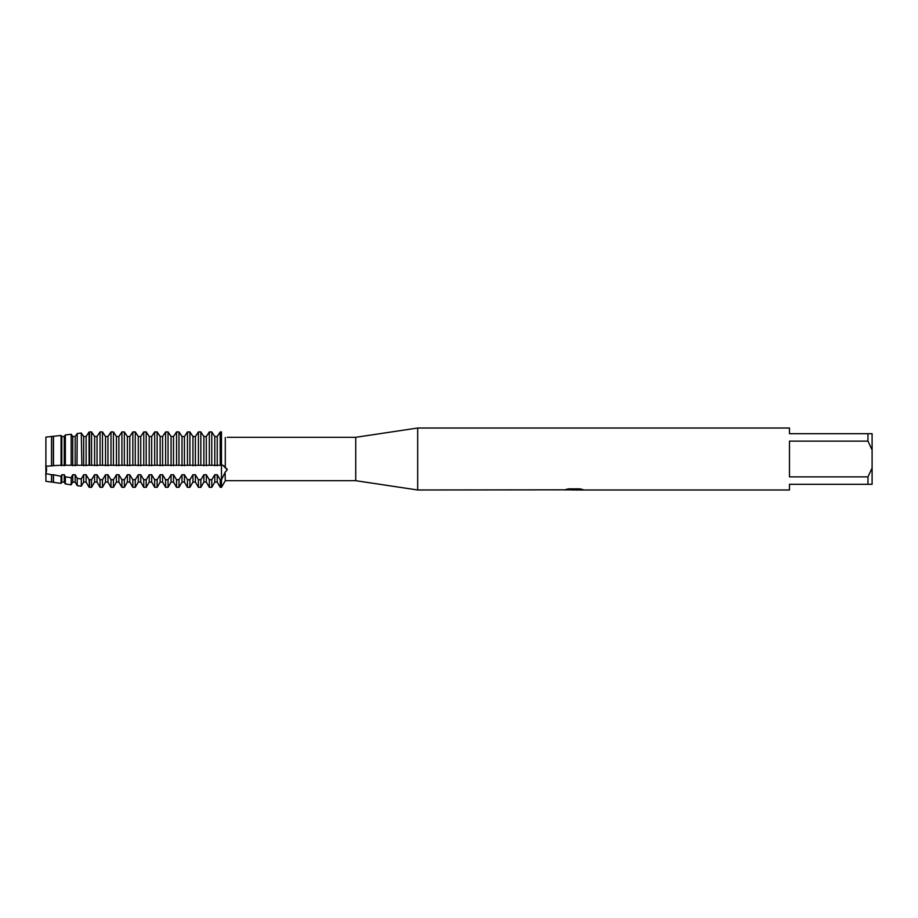 <?xml version="1.0" encoding="UTF-8"?>
<svg xmlns="http://www.w3.org/2000/svg" width="918" height="918" viewBox="0 0 918 918"><rect width="100%" height="100%" fill="white"/><g stroke="black" fill="none" stroke-linecap="round" stroke-linejoin="round"><path stroke-width="1.38" d="M221.468 469.385L221.468 465.3L222.661 465.07L227.262 469.844L225.3 471.932L221.468 479.77L221.468 469.385M221.571 432.103C226.631 439.481 226.631 439.481 221.571 432.103L221.571 432.103C226.631 439.481 226.631 439.481 221.571 432.103M225.3 437.461C227.848 437.278 227.848 437.278 225.3 437.461C227.848 437.278 227.848 437.278 225.3 437.461L225.3 467.606M225.082 472.816L225.3 480.688L221.468 487.332L221.468 479.77L220.251 479.77L220.251 487.332L221.468 487.332L221.468 479.632A12.76 6.38 180 0 1 221.571 479.632M220.251 479.77L217.222 474.732L214.789 474.732L214.789 482.076L211.76 487.332L211.76 479.77L209.327 479.77L206.298 474.732L203.865 474.732L203.865 482.076L200.835 487.332L200.835 479.77L198.403 479.77L195.373 474.732L192.929 474.732L192.929 482.076L189.9 487.332L189.9 479.77L187.467 479.77L184.438 474.732L182.005 474.732L182.005 482.076L178.976 487.332L178.976 479.77L176.543 479.77L173.513 474.732L171.081 474.732L171.081 482.076L168.051 487.332L168.051 479.77L165.619 479.77L162.589 474.732L160.157 474.732L160.157 482.076L157.127 487.332L157.127 479.77L154.694 479.77L151.665 474.732L149.232 474.732L149.232 482.076L146.203 487.332L146.203 479.77L143.77 479.77L140.741 474.732L138.297 474.732L138.297 482.076L135.267 487.332L135.267 479.77L132.835 479.77L129.805 474.732L127.373 474.732L127.373 482.076L124.343 487.332L124.343 479.77L121.91 479.77L118.881 474.732L116.448 474.732L116.448 482.076L113.419 487.332L113.419 479.77L110.986 479.77L107.957 474.732L105.524 474.732L105.524 482.076L102.495 487.332L102.495 479.77L100.062 479.77L97.033 474.732L94.6 474.732L94.6 482.076L91.57 487.332L91.57 479.77L89.092 479.712L86.108 474.732L83.664 474.732L83.664 482.076L81.3 486.184L81.3 478.898L77.227 478.427L75.173 474.732L72.74 474.732L72.74 482.076L71.179 484.796L71.179 477.681L65.35 476.901L64.249 474.732L61.816 474.732L61.816 482.076L61.058 483.396L61.058 476.293L53.324 474.732L51.523 474.732L51.523 482.076L45.9 481.307L45.9 437.106L53.485 436.291L53.485 465.621L61.058 465.265L61.058 435.453L53.485 436.291M45.625 465.839C46.875 467.687 46.875 470.578 45.625 474.526C46.875 470.578 46.875 467.687 45.625 465.839M564.341 489.822L417.69 489.982L355.725 480.688L225.3 480.688M355.725 480.688L355.725 437.312L417.69 428.017L789.48 428.017L789.48 433.698L867.969 433.698L867.969 441.122L872.1 450.015L872.1 433.698L867.969 433.698M227.262 437.312L355.725 437.312M417.69 489.982L417.69 428.017M574.438 489.879L571.065 489.879M573.635 489.982L572.316 489.982M872.1 450.015L872.1 467.985L867.969 476.878L867.969 484.302L789.48 484.302L789.48 489.982L576.584 489.982M867.969 476.878L789.48 476.878L789.48 441.122L867.969 441.122M564.341 489.925L574.748 489.501L565.832 489.501L568.735 488.858L579.74 488.858L582.93 489.581L576.596 489.982M566.44 489.879L574.071 489.776M576.596 489.879L582.402 489.443M566.234 489.397L574.748 489.501M226.998 468.972L226.448 468.341M225.059 466.964L224.485 466.011M61.058 465.265L221.468 465.3L221.468 431.93L220.251 431.93L221.468 431.93L221.468 479.632L220.148 479.632M867.969 484.302L872.1 484.302L872.1 467.985M51.523 474.732L45.9 473.642L45.9 481.307M91.57 487.332L89.585 487.332L89.585 479.77M102.495 487.332L100.062 487.332L100.062 479.77M113.419 487.332L110.986 487.332L110.986 479.77M124.343 487.332L121.91 487.332L121.91 479.77M135.267 487.332L132.835 487.332L132.835 479.77M146.203 487.332L143.77 487.332L143.77 479.77M157.127 487.332L154.694 487.332L154.694 479.77M168.051 487.332L165.619 487.332L165.619 479.77M178.976 487.332L176.543 487.332L176.543 479.77M189.9 487.332L187.467 487.332L187.467 479.77M200.835 487.332L198.403 487.332L198.403 479.77M61.058 483.396L53.485 482.352L53.485 475.076M71.179 484.796L65.35 483.993L65.35 476.901M81.3 486.184L77.227 485.622L77.227 478.427M89.585 487.332L89.092 479.712M81.863 465.047L81.3 433.009L77.227 433.514L75.173 436.509L72.74 436.509L71.179 434.26L65.35 434.948L64.249 436.509L61.816 436.509L61.058 435.453M83.664 465.759L83.664 436.509L81.3 433.009L83.664 436.509L86.108 436.509L83.664 436.509M86.108 465.759L86.108 436.509L89.035 432.103L86.108 436.509M75.173 465.759L75.173 436.509L77.227 433.514L81.3 433.009M76.986 465.047L77.227 433.514M89.035 432.103L89.092 465.288M72.74 465.759L72.74 436.509L71.179 434.26L65.35 434.948L65.35 465.139M71.179 465.059L71.179 434.26M64.249 465.759L64.249 436.509L65.35 434.948M91.57 465.3L91.57 431.93L89.585 431.93L91.57 431.93L94.6 436.509L91.674 432.103M94.6 465.759L94.6 436.509L97.033 436.509L94.6 436.509M61.816 465.759L61.793 436.475M97.033 465.759L97.033 436.509L99.959 432.103L97.033 436.509M99.959 432.103L102.495 431.93L100.062 431.93L100.062 465.3M45.9 437.106L45.9 466.252L53.324 465.759L53.324 436.509M51.523 465.759L51.523 436.509M102.495 465.3L102.495 431.93L105.524 436.509L102.598 432.103M105.524 465.759L105.524 436.509L107.957 436.509L105.524 436.509M107.957 465.759L107.957 436.509L110.883 432.103L107.957 436.509M110.883 432.103L113.419 431.93L110.986 431.93L110.986 465.3M113.419 465.3L113.419 431.93L116.448 436.509L113.522 432.103M116.448 465.759L116.448 436.509L118.881 436.509L116.448 436.509M118.881 465.759L118.881 436.509L121.807 432.103L118.881 436.509M121.807 432.103L124.343 431.93L121.91 431.93L121.91 465.3M124.343 465.3L124.343 431.93L127.373 436.509L124.446 432.103M127.373 465.759L127.373 436.509L129.805 436.509L127.373 436.509M129.805 465.759L129.805 436.509L132.731 432.103L129.805 436.509M132.731 432.103L135.267 431.93L132.835 431.93L132.835 465.3M135.267 465.3L135.267 431.93L138.297 436.509L135.371 432.103M138.297 465.759L138.297 436.509L140.741 436.509L138.297 436.509M140.741 465.759L140.741 436.509L143.667 432.103L140.741 436.509M143.667 432.103L146.203 431.93L143.77 431.93L143.77 465.3M146.203 465.3L146.203 431.93L149.232 436.509L146.306 432.103M149.232 465.759L149.232 436.509L151.665 436.509L149.232 436.509M151.665 465.759L151.665 436.509L154.591 432.103L151.665 436.509M154.591 432.103L157.127 431.93L154.694 431.93L154.694 465.3M157.127 465.3L157.127 431.93L160.157 436.509L157.23 432.103M160.157 465.759L160.157 436.509L162.589 436.509L160.157 436.509M162.589 465.759L162.589 436.509L165.515 432.103L162.589 436.509M165.515 432.103L168.051 431.93L165.619 431.93L165.619 465.3M168.051 465.3L168.051 431.93L171.081 436.509L168.155 432.103M171.081 465.759L171.081 436.509L173.513 436.509L171.081 436.509M173.513 465.759L173.513 436.509L176.44 432.103L173.513 436.509M176.44 432.103L178.976 431.93L176.543 431.93L176.543 465.3M178.976 465.3L178.976 431.93L182.005 436.509L179.079 432.103M182.005 465.759L182.005 436.509L184.438 436.509L182.005 436.509M184.438 465.759L184.438 436.509L187.364 432.103L184.438 436.509M187.364 432.103L189.9 431.93L187.467 431.93L187.467 465.3M189.9 465.3L189.9 431.93L192.929 436.509L190.003 432.103M192.929 465.759L192.929 436.509L195.373 436.509L192.929 436.509M195.373 465.759L195.373 436.509L198.299 432.103L195.373 436.509M200.939 432.103L203.865 436.509L206.298 436.509L203.865 436.509L200.835 431.93L198.403 431.93L198.403 465.3M200.835 465.3L200.835 431.93L198.299 432.103M203.865 465.759L203.865 436.509M206.298 465.759L206.298 436.509L209.224 432.103L206.298 436.509M209.224 432.103L211.76 431.93L209.327 431.93L209.327 465.3M211.76 487.332L209.327 487.332L209.327 479.77M211.76 465.3L211.76 431.93L214.789 436.509L217.222 436.509L220.148 432.103L217.222 436.509L214.789 436.509L211.863 432.103M214.789 465.759L214.789 436.509M217.222 465.759L217.222 436.509M220.148 432.103L220.251 465.3M214.789 474.732L211.76 479.77M203.865 474.732L200.835 479.77M192.929 474.732L189.9 479.77M182.005 474.732L178.976 479.77M171.081 474.732L168.051 479.77M160.157 474.732L157.127 479.77M149.232 474.732L146.203 479.77M138.297 474.732L135.267 479.77M127.373 474.732L124.343 479.77M116.448 474.732L113.419 479.77M105.524 474.732L102.495 479.77M94.6 474.732L91.57 479.77M83.664 474.732L81.3 478.898M72.74 474.732L71.179 477.681M61.816 474.732L61.058 476.293M214.789 482.076L217.222 482.076L217.222 474.732M203.865 482.076L206.298 482.076L206.298 474.732M89.585 465.3L89.585 431.93M51.523 482.076L53.324 482.076L53.324 474.732M61.816 482.076L64.249 482.076L64.249 474.732M72.74 482.076L75.173 482.076L75.173 474.732M83.664 482.076L86.108 482.076L86.108 474.732M94.6 482.076L97.033 482.076L97.033 474.732M105.524 482.076L107.957 482.076L107.957 474.732M116.448 482.076L118.881 482.076L118.881 474.732M127.373 482.076L129.805 482.076L129.805 474.732M138.297 482.076L140.741 482.076L140.741 474.732M149.232 482.076L151.665 482.076L151.665 474.732M160.157 482.076L162.589 482.076L162.589 474.732M171.081 482.076L173.513 482.076L173.513 474.732M182.005 482.076L184.438 482.076L184.438 474.732M192.929 482.076L195.373 482.076L195.373 474.732M211.863 479.632L209.224 479.632M200.939 479.632L198.299 479.632M190.003 479.632L187.364 479.632M179.079 479.632L176.44 479.632M168.155 479.632L165.515 479.632M157.23 479.632L154.591 479.632M146.306 479.632L143.667 479.632M135.371 479.632L132.731 479.632M124.446 479.632L121.807 479.632M113.522 479.632L110.883 479.632M102.598 479.632L99.959 479.632M91.674 479.632L89.035 479.632M573.761 489.879L576.481 489.971M217.222 482.076L220.251 487.332M206.298 482.076L209.327 487.332M64.249 482.076L65.35 483.993M75.173 482.076L77.227 485.622M86.108 482.076L89.092 487.263M97.033 482.076L100.062 487.332M107.957 482.076L110.986 487.332M118.881 482.076L121.91 487.332M129.805 482.076L132.835 487.332M140.741 482.076L143.77 487.332M151.665 482.076L154.694 487.332M162.589 482.076L165.619 487.332M173.513 482.076L176.543 487.332M184.438 482.076L187.467 487.332M195.373 482.076L198.403 487.332"/></g></svg>
